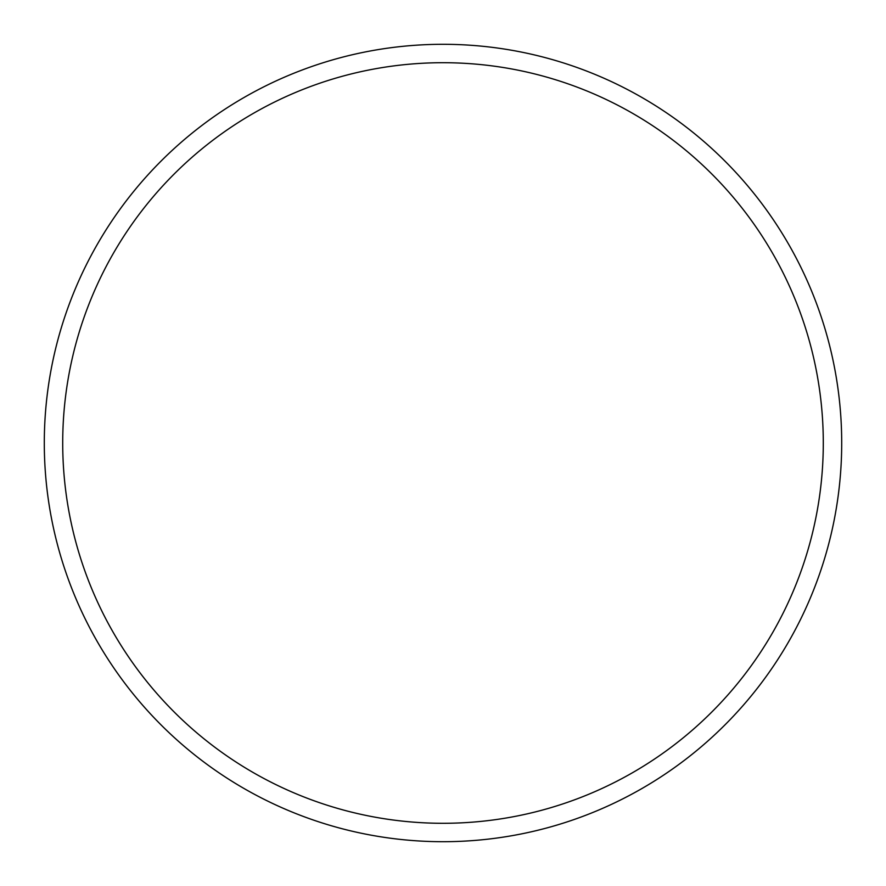 <?xml version="1.0" encoding="UTF-8"?>
<svg xmlns="http://www.w3.org/2000/svg" width="886" height="886" viewBox="0 0 886 886"><rect width="100%" height="100%" fill="white"/><g stroke="black" fill="none" stroke-linecap="round" stroke-linejoin="round"><path stroke-width="1.33" d="M443 44.3A398.7 398.7 0 0 1 841.7 443A398.7 398.7 0 0 1 443 841.7A398.7 398.7 0 0 1 44.3 443A398.7 398.7 0 0 1 443 44.3A398.7 398.7 0 0 0 44.3 443A398.7 398.7 0 0 0 443 841.7M443 823.293A380.293 380.293 0 0 0 823.293 443A380.293 380.293 0 0 0 443 62.707A380.293 380.293 0 0 0 62.707 443A380.293 380.293 0 0 0 443 823.293"/></g></svg>
